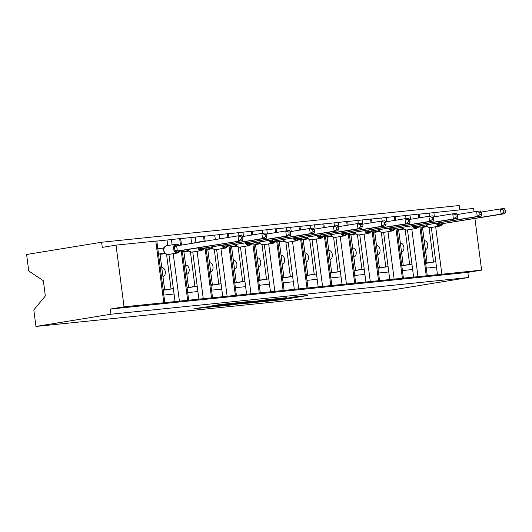 <?xml version="1.0" encoding="UTF-8"?>
<svg xmlns="http://www.w3.org/2000/svg" width="532" height="532" viewBox="0 0 532 532"><rect width="100%" height="100%" fill="white"/><g stroke="black" fill="none" stroke-linecap="round" stroke-linejoin="round"><path stroke-width="0.8" d="M264.145 301.531L283.051 299.563L307.882 295.486L289.268 297.428L293.578 297.129L289.893 297.807L264.145 301.531M204.374 307.144L194.187 308.74L215.42 306.505L240.251 302.422L219.018 304.656L210.925 306.073L234.865 303.14L211.53 306.858L208.052 307.157L212.627 306.319L204.374 307.144M468.519 277.518L110.942 314.213L35.95 326.455L393.527 289.76L468.519 277.518L467.854 272.377L481.613 270.13L124.036 306.824L116.023 245.132L102.264 247.38L101.599 242.24L459.176 205.545L459.734 209.861M241.395 303.839L262.11 301.711L286.941 297.634L265.707 299.868L241.395 303.839M235.915 304.484L217.528 306.339L242.359 302.262L253.465 301.072L242.565 302.894L248.264 302.336L263.845 299.995L235.895 304.331M160.617 248.497L157.824 248.783M181.518 245.079L180.674 238.536L167.035 240.018L167.746 245.538M167.035 240.018L156.82 241.069M166.583 254.456L171.051 288.889L173.346 288.657L175.041 301.717M168.903 254.416L173.346 288.657M163.198 290.173L171.051 288.889M164.315 252.434L165.252 253.611L160.059 254.356M161.808 267.616L161.781 267.623A4.562 3.066 84.1 0 1 161.808 267.616A4.562 3.066 84.1 0 1 165.306 271.686A4.562 3.066 84.1 0 1 162.958 276.667M174.044 294.003L163.836 295.054M205.192 241.215L204.527 236.088L190.888 237.571L191.606 243.091M190.888 237.571L180.68 238.622M190.443 252.008L194.912 286.442L197.206 286.209L198.902 299.263M192.764 251.969L197.206 286.209L187.078 287.872M187.058 287.726L194.912 286.442M188.893 251.097L183.919 251.909M185.668 265.169L185.641 265.175A4.562 3.066 84.1 0 1 185.668 265.169A4.562 3.066 84.1 0 1 189.166 269.239A4.562 3.066 84.1 0 1 186.818 274.219M197.904 291.556L187.69 292.6M228.873 237.352L228.388 233.641L214.748 235.124L215.327 239.56M214.748 235.124L204.541 236.175M214.303 249.561L218.772 283.995L221.066 283.762L222.762 296.816M216.617 249.521L221.066 283.762L210.938 285.425M210.918 285.278L218.772 283.995M212.753 248.65L207.779 249.461M209.528 262.722L209.502 262.728A4.562 3.066 84.1 0 1 209.528 262.722A4.562 3.066 84.1 0 1 213.026 266.791A4.562 3.066 84.1 0 1 210.672 271.772M221.758 289.109L211.55 290.153M252.727 234.898L252.248 231.194L251.224 231.254L238.609 232.677L239.008 235.756M238.609 232.677L228.401 233.721M238.156 247.114L242.632 281.548L244.926 281.308L246.622 294.369M240.477 247.067L244.926 281.308M234.778 282.831L242.632 281.548M236.607 246.196L231.639 247.014M233.388 260.274L233.362 260.274A4.562 3.066 84.1 0 1 233.388 260.274A4.562 3.066 84.1 0 1 236.886 264.338A4.562 3.066 84.1 0 1 234.532 269.318M245.618 286.655L235.41 287.706M276.587 232.451L276.108 228.747L275.084 228.807L262.469 230.23L262.868 233.309M262.469 230.23L252.261 231.274M262.017 244.66L266.492 279.101L268.786 278.861L270.482 291.922M264.338 244.62L268.786 278.861L258.652 280.524M258.638 280.377L266.492 279.101M260.467 243.749L255.493 244.56M257.249 257.827L257.215 257.827A4.562 3.066 84.1 0 1 257.249 257.827A4.562 3.066 84.1 0 1 260.74 261.89A4.562 3.066 84.1 0 1 258.392 266.871M269.478 284.208L259.27 285.258M300.447 230.004L299.968 226.293L286.329 227.782L286.728 230.855M286.329 227.782L276.115 228.827M285.877 242.213L290.346 276.647L292.64 276.414L294.336 289.475M288.198 242.173L292.64 276.414L282.512 278.076M282.492 277.93L290.346 276.647M284.327 241.302L279.353 242.113M281.102 255.38L281.076 255.38A4.562 3.066 84.1 0 1 281.102 255.38A4.562 3.066 84.1 0 1 284.6 259.443A4.562 3.066 84.1 0 1 282.253 264.424M293.338 281.76L283.13 282.811M324.307 227.556L323.822 223.846L310.183 225.329L310.582 228.408M310.183 225.329L299.975 226.379M309.737 239.766L314.206 274.199L316.5 273.967L318.196 287.027M312.051 239.726L316.5 273.967L306.372 275.629M306.352 275.483L314.206 274.199M308.188 238.855L303.213 239.666M304.962 252.926L304.936 252.933A4.562 3.066 84.1 0 1 304.962 252.926A4.562 3.066 84.1 0 1 308.46 256.996A4.562 3.066 84.1 0 1 306.113 261.977M317.198 279.313L306.984 280.357M348.167 225.109L347.682 221.398L334.043 222.881L334.442 225.96M334.043 222.881L323.835 223.932M333.597 237.319L338.066 271.752L340.36 271.52L342.056 284.573M335.911 237.279L340.36 271.52L330.232 273.182M330.212 273.036L338.066 271.752M332.048 236.407L327.074 237.219M328.823 250.479L328.796 250.486A4.562 3.066 84.1 0 1 328.823 250.479A4.562 3.066 84.1 0 1 332.32 254.549A4.562 3.066 84.1 0 1 329.966 259.53M341.052 276.866L330.844 277.91M372.021 222.662L371.542 218.951L357.903 220.434L358.302 223.513M357.903 220.434L347.695 221.485M357.451 234.871L361.926 269.305L364.221 269.072L365.916 282.126M359.772 234.831L364.221 269.072M354.073 270.589L361.926 269.305M355.901 233.954L350.934 234.772M352.683 248.032L352.656 248.038A4.562 3.066 84.1 0 1 352.683 248.032A4.562 3.066 84.1 0 1 356.181 252.102A4.562 3.066 84.1 0 1 353.827 257.082M364.912 274.419L354.704 275.463M395.881 220.208L395.402 216.504L394.378 216.564L381.763 217.987L382.162 221.066M381.763 217.987L371.555 219.031M381.311 232.418L385.786 266.858L388.081 266.618L389.776 279.679M383.632 232.378L388.081 266.618L377.946 268.281M377.933 268.141L385.786 266.858M379.762 231.506L374.787 232.318M376.543 245.585L376.51 245.585A4.562 3.066 84.1 0 1 376.543 245.585A4.562 3.066 84.1 0 1 380.034 249.648A4.562 3.066 84.1 0 1 377.687 254.629M388.772 271.965L378.565 273.016M419.741 217.761L419.263 214.057L418.238 214.117L405.623 215.54L406.022 218.612M405.623 215.54L395.409 216.584M405.171 229.97L409.64 264.411L411.934 264.171L413.63 277.232M407.492 229.93L411.934 264.171L401.806 265.834M401.786 265.687L409.64 264.411M403.622 229.059L398.648 229.871M400.397 243.137L400.37 243.137A4.562 3.066 84.1 0 1 400.397 243.137A4.562 3.066 84.1 0 1 403.894 247.2A4.562 3.066 84.1 0 1 401.547 252.181M412.633 269.518L402.425 270.569M163.138 289.701L164.634 289.548L160.012 253.977L158.516 254.13M186.998 287.253L188.488 287.1L183.866 251.523L182.376 251.676M210.858 284.806L212.348 284.653L207.726 249.076L206.236 249.229M234.718 282.359L236.208 282.206L231.586 246.629L230.097 246.782M258.572 279.912L260.068 279.759L255.446 244.181L253.957 244.334M282.432 277.465L283.928 277.312L279.307 241.734L277.81 241.887M306.292 275.011L307.782 274.858L303.16 239.287L301.671 239.44M330.153 272.564L331.642 272.411L327.02 236.833L325.531 236.986M354.013 270.116L355.502 269.963L350.881 234.386L349.391 234.539M377.866 267.669L379.363 267.516L374.741 231.939L373.251 232.092M401.727 265.222L403.216 265.069L398.601 229.492L397.105 229.644M474.039 211.789L473.6 208.438L429.477 213.093L429.876 216.165M429.477 213.093L419.269 214.137M429.031 227.523L433.5 261.957L435.794 261.724L437.49 274.785M431.346 227.483L435.794 261.724M425.647 263.24L433.5 261.957M427.482 226.612L422.508 227.423M424.257 240.69L424.23 240.69A4.562 3.066 84.1 0 1 424.257 240.69A4.562 3.066 84.1 0 1 427.755 244.753A4.562 3.066 84.1 0 1 425.407 249.734M436.493 267.071L426.278 268.121M425.587 262.775L427.076 262.622L422.455 227.044L420.965 227.197M116.023 245.132L156.814 240.989L164.827 302.681M110.942 314.213L110.277 309.072L124.036 306.824M110.277 309.072L467.854 272.377M163.151 289.794L164.634 289.548M187.011 287.347L188.488 287.1M210.872 284.893L212.348 284.653M234.725 282.445L236.208 282.206M258.585 279.998L260.068 279.759M282.445 277.551L283.928 277.312M306.306 275.104L307.782 274.858M330.166 272.657L331.642 272.411M354.019 270.203L355.502 269.963M377.88 267.756L379.363 267.516M401.74 265.308L403.216 265.069M35.95 326.455L33.802 309.957L45.333 295.945L43.358 280.73L28.741 270.988L26.6 254.482L101.599 242.24M425.6 262.861L427.076 262.622M474.916 218.579L481.613 270.13M425.667 263.387L435.794 261.731M354.093 270.735L364.221 269.079M234.798 282.977L244.926 281.322M163.218 290.319L173.352 288.663M259.496 301.95L283.197 298.126L271.426 299.576L256.836 301.957L255.18 302.302L259.496 301.95M232.85 304.457L247.041 302.602L232.85 304.457L232.77 303.832M503.871 212.108L505.4 211.955L505.134 209.901L503.604 210.054L503.871 212.108L501.137 214.064L439.711 224.092L504.961 213.671L501.137 214.064L500.466 208.923L481.114 212.082M439.798 222.861L439.778 224.085M503.604 210.054L500.466 208.923L504.289 208.531L505.134 209.901M427.376 226.539L424.117 226.871L427.156 226.379M426.697 226.233L426.139 225.096M420.958 227.157L426.471 226.26M422.494 227.344L427.382 226.546M443.542 223.699L440.463 225.994A4.462 3.305 -99.3 0 1 440.323 226.014L430.687 227.59A4.462 3.305 80.7 0 0 430.834 227.57A4.462 3.305 80.7 0 0 430.973 227.543M442.538 224.557L440.862 225.335A1.037 0.698 84.1 0 1 440.323 226.014L430.687 227.59A1.037 0.698 84.1 0 1 430.661 227.59A1.037 0.698 84.1 0 1 430.634 227.596M442.059 223.839A2.281 1.529 -95.9 0 0 440.862 225.335L437.603 225.063L437.55 223.739A2.281 0.446 4.5 0 1 439.784 224.038M426.764 225.502L427.728 226.798L430.202 227.636A1.037 0.698 -95.9 0 0 430.228 227.636A4.462 3.305 80.7 0 1 426.744 224.996M426.484 225.036L427.728 226.798M427.701 226.679L426.617 226.233M439.711 224.092L437.603 225.063M505.4 211.955L504.961 213.671M480.01 214.562L481.54 214.403L481.274 212.348L479.744 212.507L480.01 214.562L477.277 216.511L415.858 226.539L481.101 216.118L477.277 216.511L476.612 211.37L457.254 214.529M415.938 225.315L415.918 226.532M479.744 212.507L476.612 211.37L480.436 210.978L481.274 212.348M398.641 229.791L403.296 228.827M402.837 228.68L402.278 227.543M397.105 229.605L402.611 228.707M419.682 226.147L418.691 227.084M418.677 227.004L417.008 227.782A1.037 0.698 84.1 0 1 416.463 228.461L406.827 230.037A4.462 3.305 80.7 0 0 406.973 230.017A4.462 3.305 80.7 0 0 407.12 229.99M418.199 226.286A2.281 1.529 -95.9 0 0 417.008 227.782L413.743 227.51L413.69 226.186A2.281 0.446 4.5 0 1 415.924 226.486M402.904 227.949L403.868 229.245M402.624 227.483L403.874 229.245L406.342 230.083A1.037 0.698 -95.9 0 0 406.368 230.083L406.827 230.037A1.037 0.698 84.1 0 1 406.8 230.037A1.037 0.698 84.1 0 1 406.774 230.043M403.841 229.126L402.757 228.687M415.858 226.539L413.743 227.51M481.54 214.403L481.101 216.118M456.157 217.009L457.68 216.85L457.414 214.795L455.891 214.955L456.157 217.009L453.417 218.958L391.998 228.993L457.241 218.566L453.417 218.958L452.752 213.817L433.394 216.983M392.084 227.763L392.057 228.979M455.891 214.955L452.752 213.817L456.576 213.425L457.414 214.795M379.655 231.433L376.397 231.772L379.436 231.274M378.983 231.127L378.418 229.99M373.245 232.052L378.751 231.154M374.781 232.245L379.668 231.447M395.821 228.6L392.749 230.895A4.462 3.305 -99.3 0 1 392.603 230.908L382.974 232.484A4.462 3.305 80.7 0 0 383.113 232.464A4.462 3.305 80.7 0 0 383.259 232.437M394.817 229.452L393.148 230.23A1.037 0.698 84.1 0 1 392.603 230.908L382.974 232.484A1.037 0.698 84.1 0 1 382.94 232.491A1.037 0.698 84.1 0 1 382.914 232.491M394.345 228.74A2.281 1.529 -95.9 0 0 393.148 230.23L389.883 229.957L389.83 228.634A2.281 0.446 4.5 0 1 392.064 228.94M379.043 230.396L380.014 231.693L382.481 232.537A1.037 0.698 -95.9 0 0 382.515 232.531A4.462 3.305 80.7 0 1 379.023 229.891M378.771 229.937L380.014 231.693M379.981 231.573L378.904 231.134M391.998 228.993L389.883 229.957M457.68 216.85L457.241 218.566M432.297 219.457L433.826 219.297L433.553 217.242L432.031 217.402L432.297 219.457L429.557 221.412L368.137 231.44L433.381 221.019L429.557 221.412L428.892 216.271L409.534 219.43M368.224 230.21L368.204 231.427M432.031 217.402L428.892 216.271L432.716 215.872L433.553 217.242M350.921 234.692L355.576 233.721M355.123 233.575L354.558 232.437M349.384 234.499L354.891 233.601M371.961 231.048L368.889 233.342A4.462 3.305 -99.3 0 1 368.743 233.362L359.113 234.931A4.462 3.305 80.7 0 0 359.253 234.911A4.462 3.305 80.7 0 0 359.399 234.885M370.957 231.899L369.288 232.677A1.037 0.698 84.1 0 1 368.743 233.362L359.113 234.931A1.037 0.698 84.1 0 1 359.087 234.938A1.037 0.698 84.1 0 1 359.053 234.938M370.485 231.187A2.281 1.529 -95.9 0 0 369.288 232.677L366.023 232.404L365.976 231.081A2.281 0.446 4.5 0 1 368.204 231.387M355.183 232.843L356.154 234.147L358.628 234.984A1.037 0.698 -95.9 0 0 358.654 234.978A4.462 3.305 80.7 0 1 355.163 232.344M354.911 232.384L356.154 234.147M356.121 234.02L355.043 233.581M368.137 231.44L366.023 232.404M433.826 219.297L433.381 221.019M408.436 221.904L409.966 221.744L409.7 219.696L408.17 219.849L408.436 221.904L405.703 223.859L344.277 233.887L409.527 223.467L405.703 223.859L405.032 218.719L385.673 221.877M344.364 232.657L344.344 233.874M408.17 219.849L405.032 218.719L408.855 218.326L409.7 219.696M327.06 237.139L331.715 236.168M331.263 236.028L330.705 234.891M325.524 236.946L331.03 236.048M348.108 233.495L347.276 234.22M347.097 234.346L345.428 235.131A1.037 0.698 84.1 0 1 344.882 235.809L335.253 237.378A4.462 3.305 80.7 0 0 335.399 237.358A4.462 3.305 80.7 0 0 335.539 237.332M346.625 233.634A2.281 1.529 -95.9 0 0 345.428 235.131L342.169 234.851L342.116 233.528A2.281 0.446 4.5 0 1 344.344 233.834M331.33 235.29L332.294 236.594L334.768 237.432A1.037 0.698 -95.9 0 0 334.794 237.425L335.253 237.378A1.037 0.698 84.1 0 1 335.227 237.385A1.037 0.698 84.1 0 1 335.2 237.385M331.848 236.142L332.294 236.594M332.267 236.474L331.183 236.028M344.277 233.887L342.169 234.851M409.966 221.744L409.527 223.467M384.576 224.351L386.106 224.198L385.84 222.143L384.31 222.296L384.576 224.351L381.843 226.306L320.417 236.334L385.667 225.914L381.843 226.306L381.171 221.166L361.82 224.324M320.503 235.104L320.483 236.328M384.31 222.296L381.171 221.166L384.995 220.773L385.84 222.143M308.081 238.782L304.823 239.114L307.862 238.615M307.403 238.476L306.844 237.339M301.664 239.4L307.177 238.496M303.2 239.586L308.088 238.788M324.247 235.942L321.168 238.236A4.462 3.305 -99.3 0 1 321.029 238.256L311.393 239.832A4.462 3.305 80.7 0 0 311.539 239.812A4.462 3.305 80.7 0 0 311.679 239.779M323.243 236.793L321.567 237.578A1.037 0.698 84.1 0 1 321.029 238.256L311.393 239.832A1.037 0.698 84.1 0 1 311.366 239.832A1.037 0.698 84.1 0 1 311.34 239.832L321.168 238.236M322.764 236.082A2.281 1.529 -95.9 0 0 321.567 237.578L318.309 237.305L318.256 235.982A2.281 0.446 4.5 0 1 320.49 236.281M307.469 237.744L308.434 239.041L310.907 239.879A1.037 0.698 -95.9 0 0 310.934 239.879L311.366 239.832M307.19 237.279L308.434 239.041M308.407 238.921L307.323 238.476M320.417 236.334L318.309 237.305M386.106 224.198L385.667 225.914M360.716 226.798L362.245 226.645L361.979 224.59L360.45 224.743L360.716 226.798L357.983 228.753L296.563 238.782L361.807 228.361L357.983 228.753L357.318 223.613L337.96 226.772M296.643 237.551L296.623 238.775M360.45 224.743L357.318 223.613L361.142 223.221L361.979 224.59M279.347 242.033L284.002 241.069M283.543 240.923L282.984 239.786M277.81 241.847L283.317 240.949M300.387 238.389L297.315 240.683A4.462 3.305 -99.3 0 1 297.169 240.703L287.533 242.279A4.462 3.305 80.7 0 0 287.679 242.26A4.462 3.305 80.7 0 0 287.825 242.233M299.383 239.247L297.714 240.025A1.037 0.698 84.1 0 1 297.169 240.703L287.533 242.279A1.037 0.698 84.1 0 1 287.506 242.279A1.037 0.698 84.1 0 1 287.48 242.286M298.904 238.529A2.281 1.529 -95.9 0 0 297.714 240.025L294.449 239.752L294.396 238.429A2.281 0.446 4.5 0 1 296.63 238.728M283.609 240.191L284.573 241.488L287.047 242.326A1.037 0.698 -95.9 0 0 287.074 242.326A4.462 3.305 80.7 0 1 283.589 239.686M283.33 239.726L284.58 241.488M284.547 241.368L283.463 240.923M296.563 238.782L294.449 239.752M362.245 226.645L361.807 228.361M336.862 229.252L338.385 229.093L338.119 227.038L336.596 227.197L336.862 229.252L334.123 231.201L272.703 241.229L337.946 230.808L334.123 231.201L333.458 226.06L314.099 229.219M272.79 240.005L272.763 241.222M336.596 227.197L333.458 226.06L337.281 225.668L338.119 227.038M260.361 243.676L257.102 244.008L260.141 243.516M259.689 243.37L259.124 242.233M253.95 244.294L259.456 243.397M255.486 244.487L260.374 243.689M276.527 240.836L273.455 243.131A4.462 3.305 -99.3 0 1 273.308 243.151L263.679 244.727A4.462 3.305 80.7 0 0 263.819 244.707A4.462 3.305 80.7 0 0 263.965 244.68M275.523 241.694L273.854 242.472A1.037 0.698 84.1 0 1 273.308 243.151L263.679 244.727A1.037 0.698 84.1 0 1 263.646 244.727A1.037 0.698 84.1 0 1 263.619 244.733M275.051 240.976A2.281 1.529 -95.9 0 0 273.854 242.472L270.589 242.2L270.535 240.876A2.281 0.446 4.5 0 1 272.77 241.176M259.749 242.639L260.72 243.935L263.187 244.78A1.037 0.698 -95.9 0 0 263.22 244.773A4.462 3.305 80.7 0 1 259.729 242.133M259.476 242.18L260.72 243.935M260.687 243.816L259.609 243.377M272.703 241.229L270.589 242.2M338.385 229.093L337.946 230.808M313.002 231.699L314.532 231.54L314.259 229.485L312.736 229.644L313.002 231.699L310.262 233.648L248.843 243.683L314.086 233.255L310.262 233.648L309.597 228.507L290.239 231.673M248.929 242.452L248.91 243.669M312.736 229.644L309.597 228.507L313.421 228.115L314.259 229.485M236.501 246.123L233.242 246.462L236.281 245.964M235.829 245.817L235.264 244.68M230.09 246.742L235.596 245.844M231.626 246.934L236.514 246.136M252.667 243.29L249.594 245.585A4.462 3.305 -99.3 0 1 249.448 245.604L239.819 247.174A4.462 3.305 80.7 0 0 239.959 247.154A4.462 3.305 80.7 0 0 240.105 247.127M251.663 244.141L249.993 244.92A1.037 0.698 84.1 0 1 249.448 245.604L239.819 247.174A1.037 0.698 84.1 0 1 239.792 247.18A1.037 0.698 84.1 0 1 239.759 247.18M251.19 243.43A2.281 1.529 -95.9 0 0 249.993 244.92L246.728 244.647L246.682 243.323A2.281 0.446 4.5 0 1 248.91 243.629M235.889 245.086L236.86 246.389L239.333 247.227A1.037 0.698 -95.9 0 0 239.36 247.22A4.462 3.305 80.7 0 1 235.869 244.58M235.616 244.627L236.86 246.383M236.826 246.263L235.749 245.824M248.843 243.683L246.728 244.647M314.532 231.54L314.086 233.255M289.142 234.147L290.672 233.987L290.406 231.932L288.876 232.092L289.142 234.147L286.409 236.102L224.983 246.13L290.233 235.709L286.409 236.102L285.737 230.961L266.379 234.12M225.069 244.9L225.049 246.117M288.876 232.092L285.737 230.961L289.561 230.569L290.406 231.932M212.64 248.57L209.382 248.91L212.421 248.411M211.969 248.271L211.41 247.127M206.23 249.189L211.736 248.291M207.766 249.382L212.654 248.584M228.813 245.737L225.734 248.032A4.462 3.305 -99.3 0 1 225.588 248.052L215.959 249.621A4.462 3.305 80.7 0 0 216.105 249.601A4.462 3.305 80.7 0 0 216.245 249.575M227.809 246.589L226.133 247.373A1.037 0.698 84.1 0 1 225.588 248.052L215.959 249.621A1.037 0.698 84.1 0 1 215.932 249.628A1.037 0.698 84.1 0 1 215.906 249.628M227.33 245.877A2.281 1.529 -95.9 0 0 226.133 247.373L222.875 247.094L222.822 245.771A2.281 0.446 4.5 0 1 225.049 246.077M212.035 247.533L213 248.836L215.473 249.674A1.037 0.698 -95.9 0 0 215.5 249.668A4.462 3.305 80.7 0 1 212.015 247.034M211.756 247.074L213 248.836M212.973 248.71L211.889 248.271M224.983 246.13L222.875 247.094M290.672 233.987L290.233 235.709M265.282 236.594L266.811 236.441L266.545 234.386L265.016 234.539L265.282 236.594L262.549 238.549L201.123 248.577L266.372 238.156L262.549 238.549L261.877 233.408L242.525 236.567M201.209 247.347L201.189 248.564M265.016 234.539L261.877 233.408L265.701 233.016L266.545 234.386M183.906 251.829L188.567 250.858M188.109 250.718L187.55 249.581M182.37 251.643L187.882 250.738M204.953 248.185L201.874 250.479A4.462 3.305 -99.3 0 1 201.734 250.499L192.099 252.068A4.462 3.305 80.7 0 0 192.245 252.055A4.462 3.305 80.7 0 0 192.385 252.022M203.949 249.036L202.273 249.821A1.037 0.698 84.1 0 1 201.734 250.499L192.099 252.068A1.037 0.698 84.1 0 1 192.072 252.075A1.037 0.698 84.1 0 1 192.045 252.075M203.47 248.324A2.281 1.529 -95.9 0 0 202.273 249.821L199.015 249.548L198.961 248.225A2.281 0.446 4.5 0 1 201.196 248.524M188.175 249.98L189.139 251.284L191.613 252.121A1.037 0.698 -95.9 0 0 191.64 252.115A4.462 3.305 80.7 0 1 188.155 249.481M187.896 249.521L189.139 251.284M189.113 251.164L188.029 250.718M201.123 248.577L199.015 249.548M266.811 236.441L266.372 238.156M164.401 247.107L163.656 250.539L164.84 253.285L167.753 254.569A1.037 0.698 -95.9 0 0 167.78 254.569L168.238 254.522A4.462 3.305 80.7 0 0 168.385 254.502A4.462 3.305 80.7 0 0 168.531 254.476M242.951 238.888L242.685 236.833L241.156 236.986L241.422 239.041L242.951 238.888L242.512 240.604L177.269 251.024L181.093 250.632L177.961 252.314L175.154 251.995L174.323 245.565L177.415 244.58L179.497 245.146L176.75 244.102A1.037 0.698 -95.9 0 0 176.724 244.102L176.318 244.148M241.422 239.041L238.688 240.996L238.023 235.856L176.664 245.877L177.329 251.018M242.512 240.604L181.093 250.632M241.156 236.986L238.023 235.856L241.847 235.463L242.685 236.833M174.323 245.565L176.664 245.877M164.927 253.471L161.668 253.804L164.707 253.312M164.248 253.166L163.351 248.045L166.489 245.744A4.462 3.305 80.7 0 0 163.923 250.486A4.462 3.305 80.7 0 0 167.78 254.569L177.415 252.993A4.462 3.305 -99.3 0 1 173.552 248.91A4.462 3.305 -99.3 0 1 176.119 244.168A4.462 3.305 -99.3 0 1 176.265 244.148A1.037 0.698 84.1 0 1 176.292 244.148A1.037 0.698 84.1 0 1 176.957 244.627A2.281 1.529 -95.9 0 0 178.027 245.651M158.516 254.09L164.022 253.185M160.052 254.276L164.94 253.478M157.844 248.949L163.351 248.045M180.089 251.49L178.02 252.926A4.462 3.305 -99.3 0 1 177.874 252.946L168.238 254.522A1.037 0.698 84.1 0 1 168.212 254.522A1.037 0.698 84.1 0 1 168.185 254.522M165.252 253.611L164.169 253.166M177.269 251.024L175.154 251.995M155.79 241.049L163.803 302.741M171.39 239.447L172.089 244.826M173.239 253.704L179.404 301.145M179.65 238.602L180.514 245.245M181.206 250.612L187.663 300.294M195.251 236.999L195.949 242.379M197.099 251.257L203.264 298.691M203.51 236.155L204.188 241.382M205.066 248.165L211.523 297.847M219.111 234.552L219.669 238.855M220.96 248.81L227.117 296.244M227.363 233.708L227.862 237.511M228.926 245.718L235.377 295.4M242.964 232.105L243.523 236.401M244.82 246.363L250.978 293.797M251.224 231.254L251.722 235.064M252.786 243.27L259.237 292.952M266.825 229.658L267.383 233.954M268.68 243.915L274.838 291.35M275.084 228.807L275.576 232.617M276.647 240.823L283.097 290.499M290.685 227.204L291.243 231.506M292.534 241.468L298.698 288.903M298.944 226.359L299.436 230.17M300.5 238.369L306.957 288.051M314.545 224.757L315.104 229.059M316.394 239.014L322.558 286.449M322.804 223.912L323.296 227.723M324.36 235.922L330.818 285.604M338.405 222.31L338.964 226.612M340.254 236.567L346.412 284.002M346.658 221.465L347.157 225.269M348.221 233.475L354.671 283.157M362.259 219.862L362.817 224.165M364.114 234.12L370.272 281.554M370.518 219.018L371.017 222.822M372.081 231.028L378.531 280.71M386.119 217.415L386.678 221.711M387.974 231.673L394.132 279.107M394.378 216.564L394.87 220.374M395.941 228.58L402.392 278.256M409.979 214.968L410.538 219.264M411.828 229.226L417.992 276.66M418.238 214.117L418.731 217.927M419.795 226.133L426.252 275.809M433.839 212.514L434.398 216.817M435.688 226.772L441.853 274.213M282.944 298.758L283.051 299.563M280.131 299.39L280.198 299.935M271.38 299.203L271.426 299.576M256.757 301.331L256.836 301.957M243.004 302.163L243.084 302.788M241.249 302.442L241.342 303.16M238.409 302.908L238.489 303.539M225.402 303.918L225.448 304.251M221.285 304.351L221.359 304.916M218.439 304.756L218.512 305.295M441.6 223.886A2.281 1.529 -95.9 0 0 440.403 225.382A1.037 0.698 -95.9 0 1 439.864 226.06A4.462 3.305 -99.3 0 1 436.373 223.42M426.89 225.814A2.281 0.572 -19.5 0 1 426.451 226.213M418.857 226.871L416.609 228.441A4.462 3.305 -99.3 0 1 416.463 228.461L406.368 230.083A4.462 3.305 80.7 0 1 402.884 227.443M417.74 226.333A2.281 1.529 -95.9 0 0 416.549 227.829A1.037 0.698 -95.9 0 1 416.004 228.507A4.462 3.305 -99.3 0 1 412.519 225.874M403.03 228.261A2.281 0.572 -19.5 0 1 402.598 228.667M393.886 228.787A2.281 1.529 -95.9 0 0 392.689 230.276A1.037 0.698 -95.9 0 1 392.144 230.961A4.462 3.305 -99.3 0 1 388.659 228.321M379.17 230.708A2.281 0.572 -19.5 0 1 378.737 231.114M370.026 231.234A2.281 1.529 -95.9 0 0 368.829 232.73A1.037 0.698 -95.9 0 1 368.284 233.408A4.462 3.305 -99.3 0 1 364.799 230.768M355.31 233.156A2.281 0.572 -19.5 0 1 354.877 233.561M347.11 234.426L345.029 235.789A4.462 3.305 -99.3 0 1 344.882 235.809L334.794 237.425A4.462 3.305 80.7 0 1 331.31 234.792M346.166 233.681A2.281 1.529 -95.9 0 0 344.969 235.177A1.037 0.698 -95.9 0 1 344.423 235.856A4.462 3.305 -99.3 0 1 340.939 233.215M331.456 235.603A2.281 0.572 -19.5 0 1 331.017 236.008M322.306 236.128A2.281 1.529 -95.9 0 0 321.109 237.624A1.037 0.698 -95.9 0 1 320.57 238.303A4.462 3.305 -99.3 0 1 317.079 235.663M307.449 237.239A4.462 3.305 80.7 0 0 310.934 239.879M307.596 238.057A2.281 0.572 -19.5 0 1 307.157 238.456M298.445 238.575A2.281 1.529 -95.9 0 0 297.255 240.072A1.037 0.698 -95.9 0 1 296.71 240.75A4.462 3.305 -99.3 0 1 293.225 238.117M283.736 240.504A2.281 0.572 -19.5 0 1 283.303 240.91M274.592 241.029A2.281 1.529 -95.9 0 0 273.395 242.519A1.037 0.698 -95.9 0 1 272.85 243.197A4.462 3.305 -99.3 0 1 269.365 240.564M259.875 242.951A2.281 0.572 -19.5 0 1 259.443 243.357M250.732 243.476A2.281 1.529 -95.9 0 0 249.535 244.966A1.037 0.698 -95.9 0 1 248.989 245.651A4.462 3.305 -99.3 0 1 245.505 243.011M236.015 245.398A2.281 0.572 -19.5 0 1 235.583 245.804M226.871 245.924A2.281 1.529 -95.9 0 0 225.674 247.42A1.037 0.698 -95.9 0 1 225.129 248.098A4.462 3.305 -99.3 0 1 221.645 245.458M212.162 247.846A2.281 0.572 -19.5 0 1 211.723 248.251M190.489 243.277A4.462 3.305 80.7 0 0 190.35 243.297A4.462 3.305 80.7 0 0 189.153 243.836M198.788 242.26A4.462 3.305 -99.3 0 1 199.979 241.721A4.462 3.305 -99.3 0 1 200.125 241.701A1.037 0.698 84.1 0 1 200.152 241.701A1.037 0.698 84.1 0 1 200.677 241.954M189.04 243.856L200.584 241.654A1.037 0.698 -95.9 0 0 200.584 241.654L201.794 241.767M203.011 248.371A2.281 1.529 -95.9 0 0 201.814 249.867A1.037 0.698 -95.9 0 1 201.276 250.545A4.462 3.305 -99.3 0 1 197.784 247.905M201.116 241.88A1.037 0.698 -95.9 0 0 200.611 241.654L200.152 241.701M188.301 250.299A2.281 0.572 -19.5 0 1 187.863 250.698M166.636 245.724A4.462 3.305 80.7 0 0 166.489 245.744L176.75 244.102A1.037 0.698 -95.9 0 1 177.415 244.58A2.281 1.529 -95.9 0 0 178.426 245.585M179.61 250.772A2.281 1.529 -95.9 0 0 178.42 252.268A1.037 0.698 84.1 0 1 177.874 252.946L177.415 252.993A1.037 0.698 -95.9 0 0 177.961 252.314A2.281 1.529 -95.9 0 1 179.151 250.818M163.836 248.291A2.281 0.446 4.5 0 0 163.351 248.092M164.441 252.747A2.281 0.572 -19.5 0 1 164.009 253.146M176.677 245.917A2.281 0.572 -19.5 0 1 174.602 246.815M177.336 250.971A2.281 0.446 4.5 0 0 175.101 250.672M420.805 225.967L427.269 275.749M396.945 228.414L403.416 278.196M373.092 230.861L379.555 280.643M349.231 233.309L355.695 283.091M325.371 235.756L331.835 285.538M301.511 238.21L307.975 287.992M277.651 240.657L284.121 290.439M253.797 243.104L260.261 292.886M229.937 245.551L236.401 295.333M206.077 247.998L212.541 297.78M182.217 250.452L188.68 300.234M255.087 301.604L255.18 302.302M242.479 302.243L242.565 302.894M231.373 304.058L231.467 304.75M208.005 306.771L208.052 307.157M440.463 225.994L430.202 227.636M416.609 228.441L406.342 230.083M392.749 230.895L382.481 232.537M368.889 233.342L358.628 234.984M345.029 235.789L334.768 237.432M331.05 234.831L331.855 236.148M297.315 240.683L287.047 242.326M273.455 243.131L263.187 244.78M249.594 245.585L239.333 247.227M225.734 248.032L215.473 249.674M201.874 250.479L191.613 252.121M178.02 252.926L167.753 254.569"/></g></svg>
